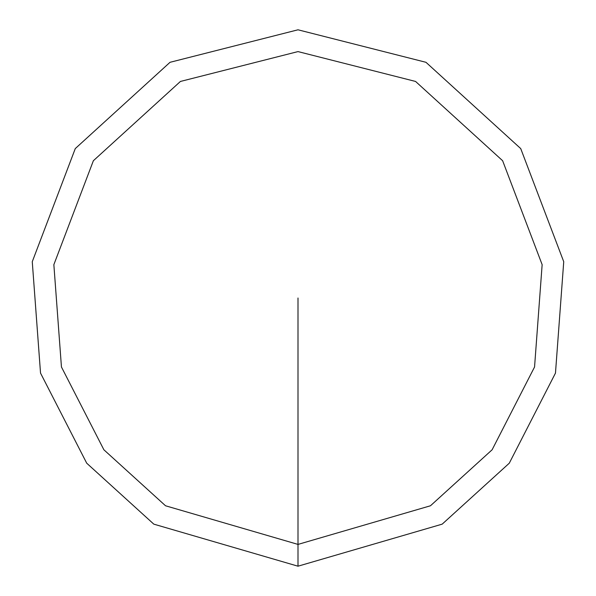 <?xml version="1.0" encoding="UTF-8"?>
<svg xmlns="http://www.w3.org/2000/svg" width="596" height="596" viewBox="0 0 596 596"><rect width="100%" height="100%" fill="white"/><g stroke="black" fill="none" stroke-linecap="round" stroke-linejoin="round"><path stroke-width="0.89" d="M298 566.2L442.187 524.145L509.282 463.196L555.472 373.096L563.734 261.711L520.725 148.59L425.976 62.304L298 29.8L170.024 62.304L75.275 148.59L32.266 261.711L40.528 373.096L86.718 463.196L153.813 524.145L298 566.2L298 544.409L430.468 505.773L492.117 449.779L534.552 366.994L542.144 264.661L502.629 160.726L415.576 81.451L298 51.591L180.424 81.451L93.371 160.726L53.856 264.661L61.448 366.994L103.883 449.779L165.532 505.773L298 544.409L298 298"/></g></svg>
